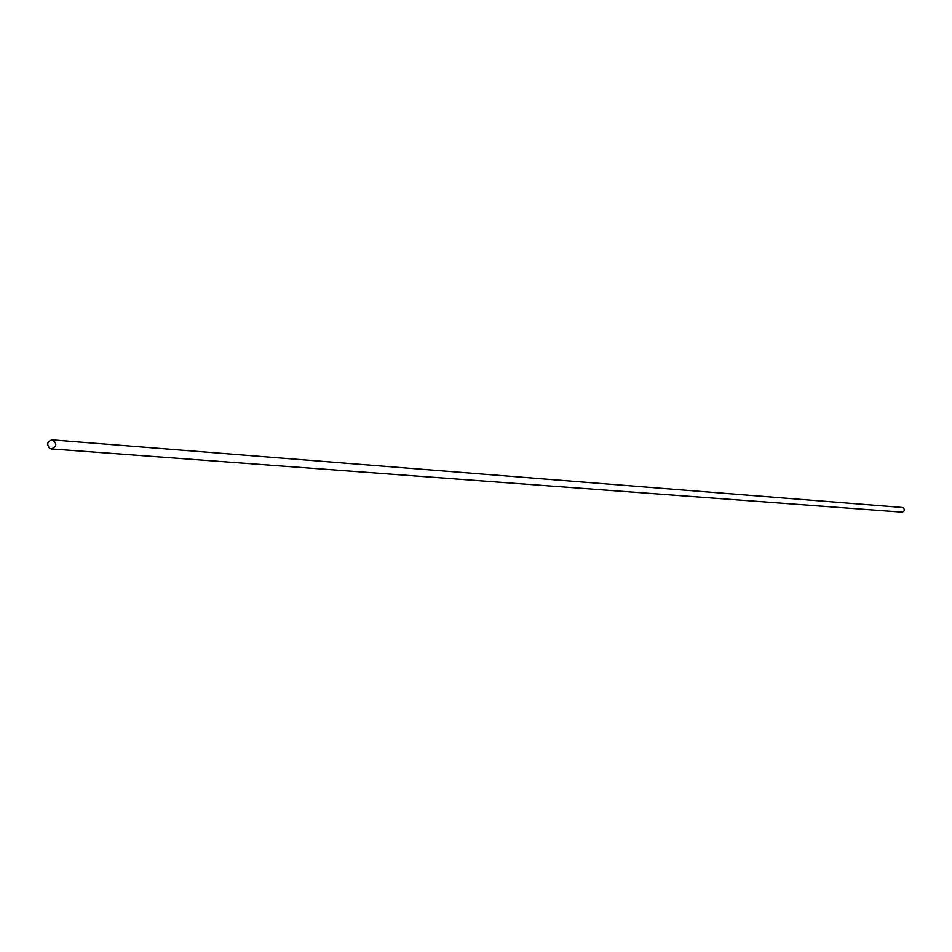 <?xml version="1.0" encoding="UTF-8"?>
<svg xmlns="http://www.w3.org/2000/svg" width="952" height="952" viewBox="0 0 952 952"><rect width="100%" height="100%" fill="white"/><g stroke="black" fill="none" stroke-linecap="round" stroke-linejoin="round"><path stroke-width="1.43" d="M51.408 448.927L901.937 512.128L903.793 511.379L904.4 509.963L903.686 508.07L902.294 507.452L52.098 439.872C47.195 441.442 46.422 444.298 49.778 448.428L51.408 448.927C56.953 446.321 57.191 443.299 52.098 439.872"/></g></svg>
